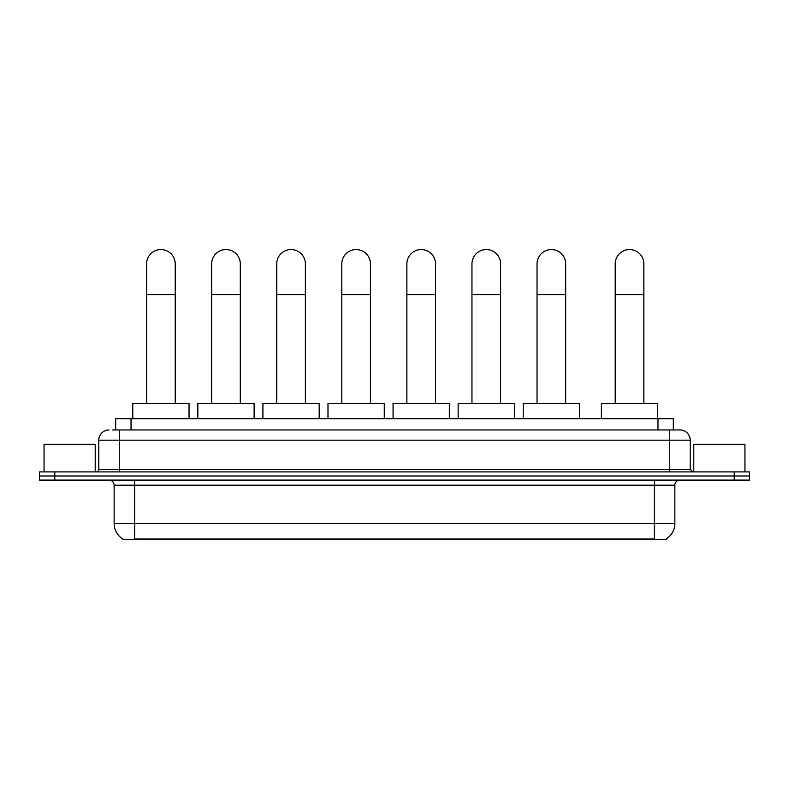 <?xml version="1.0" encoding="UTF-8"?>
<svg xmlns="http://www.w3.org/2000/svg" width="789" height="789" viewBox="0 0 789 789"><rect width="100%" height="100%" fill="white"/><g stroke="black" fill="none" stroke-linecap="round" stroke-linejoin="round"><path stroke-width="1.18" d="M115.687 429.956L115.687 418.703L673.313 418.703L673.313 429.956M666.163 538.936L666.163 539.439L122.837 539.439L122.837 538.936M122.995 539.025A17.91 17.91 0 0 1 114.139 523.58L134.603 523.58L134.603 539.025L654.397 539.025L654.397 523.58L674.861 523.58L674.861 485.205A5.119 5.119 0 0 1 679.97 480.087M114.139 523.58L114.139 485.205C113.843 482.099 112.137 480.393 109.03 480.087M666.005 539.025A17.91 17.91 0 0 0 674.861 523.58M54.796 471.901L749.55 471.901L749.55 475.994L39.45 475.994L39.45 480.087L54.796 480.087L54.796 475.994L39.45 475.994L39.45 471.901L54.796 471.901L54.796 475.994L749.55 475.994L749.55 480.087L54.796 480.087M112.847 429.956L679.97 429.956A10.227 10.227 0 0 1 690.207 440.183L690.207 469.347L692.762 471.901M112.61 429.956L119.257 429.956L119.257 440.183L98.793 440.183L98.793 469.347A2.554 2.554 0 0 1 96.238 471.901M109.03 429.956A10.227 10.227 0 0 0 98.793 440.183M690.207 440.183L669.743 440.183L669.743 429.956L679.97 429.956M95.213 471.901L95.213 444.276L44.056 444.276L44.056 471.901M744.944 471.901L744.944 444.276L693.787 444.276L693.787 471.901M146.576 403.347L146.576 263.891A14.32 14.32 0 0 1 160.907 249.561A14.32 14.32 0 0 1 175.227 263.891A14.32 14.32 0 0 0 160.907 249.561M175.227 403.347L175.227 263.891M189.044 418.703L189.044 403.347L132.769 403.347L132.769 418.703M211.659 403.347L211.659 263.891A14.32 14.32 0 0 1 225.979 249.561A14.32 14.32 0 0 1 240.3 263.891A14.32 14.32 0 0 0 225.979 249.561M240.3 403.347L240.3 263.891M254.117 418.703L254.117 403.347L197.842 403.347L197.842 418.703M276.732 403.347L276.732 263.891A14.32 14.32 0 0 1 291.052 249.561A14.32 14.32 0 0 1 305.382 263.891A14.32 14.32 0 0 0 291.052 249.561M305.382 403.347L305.382 263.891M319.19 418.703L319.19 403.347L262.915 403.347L262.915 418.703M341.805 403.347L341.805 263.891A14.32 14.32 0 0 1 356.135 249.561A14.32 14.32 0 0 1 370.455 263.891A14.32 14.32 0 0 0 356.135 249.561M370.455 403.347L370.455 263.891M384.273 418.703L384.273 403.347L327.987 403.347L327.987 418.703M406.877 403.347L406.877 263.891A14.32 14.32 0 0 1 421.208 249.561A14.32 14.32 0 0 1 435.528 263.891A14.32 14.32 0 0 0 421.208 249.561M435.528 403.347L435.528 263.891M449.345 418.703L449.345 403.347L393.07 403.347L393.07 418.703M471.96 403.347L471.96 263.891A14.32 14.32 0 0 1 486.28 249.561A14.32 14.32 0 0 1 500.611 263.891A14.32 14.32 0 0 0 486.28 249.561M500.611 403.347L500.611 263.891M514.418 418.703L514.418 403.347L458.143 403.347L458.143 418.703M537.033 403.347L537.033 263.891A14.32 14.32 0 0 1 551.353 249.561A14.32 14.32 0 0 1 565.683 263.891A14.32 14.32 0 0 0 551.353 249.561M565.683 403.347L565.683 263.891M579.491 418.703L579.491 403.347L523.215 403.347L523.215 418.703M615.203 403.347L615.203 263.891A14.32 14.32 0 0 1 629.533 249.561A14.32 14.32 0 0 1 643.854 263.891A14.32 14.32 0 0 0 629.533 249.561M643.854 403.347L643.854 263.891M657.671 418.703L657.671 403.347L601.396 403.347L601.396 418.703M652.345 539.439L652.345 538.936M136.655 539.439L136.655 538.936M131.033 429.956L131.033 418.703M657.967 429.956L657.967 418.703M654.397 480.087L654.397 485.205L114.139 485.205M674.861 485.205L654.397 485.205L654.397 523.58L134.603 523.58L134.603 480.087M734.204 480.087L734.204 471.901M119.257 471.901L119.257 469.347L690.207 469.347M98.793 469.347L119.257 469.347L119.257 440.183L669.743 440.183L669.743 471.901M146.576 294.583L175.227 294.583M211.659 294.583L240.3 294.583M276.732 294.583L305.382 294.583M341.805 294.583L370.455 294.583M406.877 294.583L435.528 294.583M471.96 294.583L500.611 294.583M537.033 294.583L565.683 294.583M615.203 294.583L643.854 294.583"/></g></svg>
